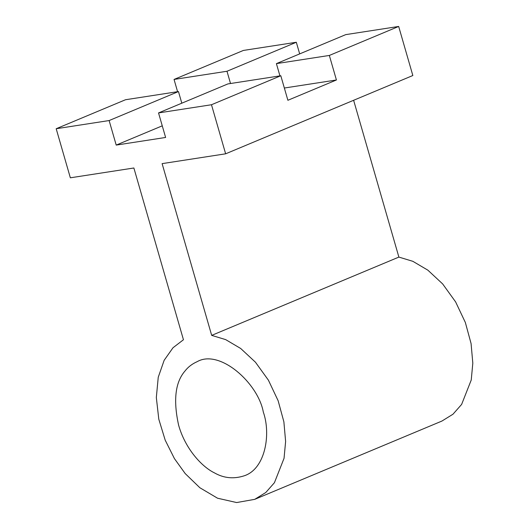 <?xml version="1.0" encoding="UTF-8"?>
<svg xmlns="http://www.w3.org/2000/svg" width="529" height="529" viewBox="0 0 529 529"><rect width="100%" height="100%" fill="white"/><g stroke="black" fill="none" stroke-linecap="round" stroke-linejoin="round"><path stroke-width="0.79" d="M70.35 177.804L56.186 128.732L125.518 99.736L178.458 91.557L109.126 120.552L116.208 145.091L165.617 137.461L158.535 112.922L211.481 104.742L225.638 153.813L162.112 163.633L211.686 335.379L225.671 339.618L240.682 348.472L255.454 362.213L268.415 380.186L278.148 400.77L283.881 421.844L285.62 441.457L284.047 458.299L274.425 482.706L265.776 492.512L254.727 499.35L236.655 502.55L217.545 498.212L199.843 487.731L185.196 473.574L174.444 458.63L165.207 440.181L158.799 419.213L156.326 397.504L158.25 377.23L164.162 360.289L173.003 347.751L183.451 339.744L133.877 167.991L70.35 177.804M177.585 91.696L174.048 79.436L243.38 50.44L296.319 42.26L299.678 53.892M56.186 128.732L109.126 120.552M263.323 412.098C271.06 433.952 265.472 468.304 244.795 475.611C234.116 479.221 224.018 478.322 214.516 472.913C201.642 466.697 185.13 448.539 178.617 425.184C173.128 400.202 175.278 382.11 185.077 370.915C188.126 366.974 192.146 363.892 197.145 361.677C219.647 348.73 258.066 383.009 263.323 412.098M181.811 103.188L178.458 91.557M174.048 79.436L226.987 71.256L230.525 83.516M226.987 71.256L296.319 42.26M279.94 75.878L276.402 63.625L345.735 34.63L398.674 26.45L412.838 75.521L225.638 153.813M353.623 100.285L398.879 257.087L412.865 261.326L427.875 270.174L442.647 283.921L455.608 301.894L465.348 322.478L471.075 343.552L472.814 363.159L471.24 380.007L461.625 404.414L452.976 414.22L441.92 421.058L254.727 499.35M116.208 145.091L162.264 125.829M211.686 335.379L398.879 257.087M158.535 112.922L227.867 83.926L280.806 75.746L211.481 104.742M276.402 63.625L329.342 55.446L336.424 79.985L287.888 100.285L280.806 75.746M329.342 55.446L398.674 26.45M284.351 88.026L336.424 79.985"/></g></svg>
